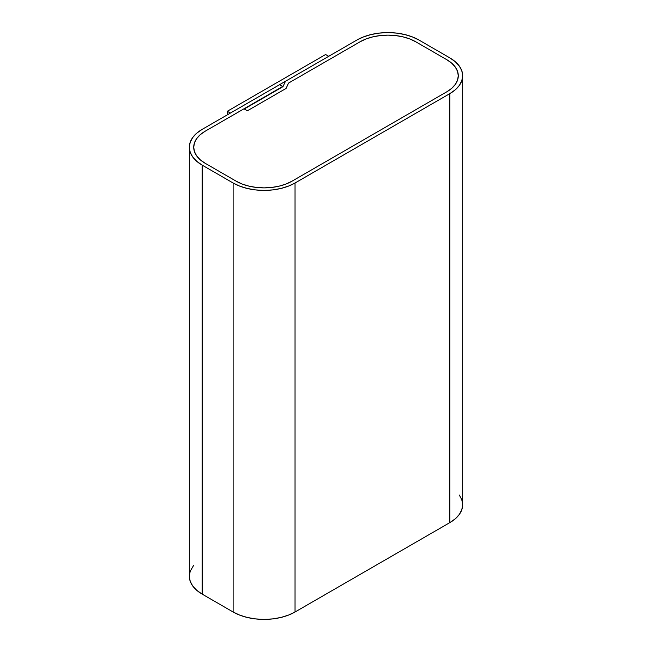 <?xml version="1.0" encoding="UTF-8"?>
<svg xmlns="http://www.w3.org/2000/svg" width="652" height="652" viewBox="0 0 652 652"><rect width="100%" height="100%" fill="white"/><g stroke="black" fill="none" stroke-linecap="round" stroke-linejoin="round"><path stroke-width="0.98" d="M189.333 147.254L190.18 152.185L192.666 156.928L196.717 161.297L202.161 165.127L233.123 183L239.757 186.146L247.328 188.477L255.535 189.919L264.076 190.4L272.626 189.919L280.833 188.477L288.404 186.146L295.038 183L449.839 93.627L455.283 89.797L459.334 85.428L461.82 80.685L462.667 75.754L461.82 70.823L459.334 66.08L455.283 61.712L449.839 57.881L418.877 40L449.839 57.881A43.782 25.281 180 0 1 462.667 75.754A43.782 25.281 180 0 1 449.839 93.627L449.839 522.627A43.782 25.281 0 0 0 462.667 504.746L461.82 509.677L459.334 514.42L455.283 518.796L449.839 522.627L295.038 612L295.038 183A43.782 25.281 180 0 1 233.123 183L233.123 612L202.161 594.119L202.161 165.127A43.782 25.281 180 0 1 189.333 147.254A43.782 25.281 180 0 1 202.161 129.373L279.561 84.687L202.161 129.373L196.717 133.204L192.666 137.58L190.18 142.323L189.333 147.254L189.333 576.246A43.782 25.281 0 0 0 202.161 594.119L202.161 165.127L233.123 183L233.123 612A43.782 25.281 0 0 0 295.038 612L295.038 183L449.839 93.627L449.839 522.627L295.038 612L288.404 615.138L280.833 617.477L272.626 618.911L264.076 619.4L255.535 618.911L247.328 617.477L239.757 615.138L233.123 612L202.161 594.119L196.717 590.288L192.666 585.92L190.18 581.177L189.333 576.246L190.18 571.315L193.717 565.227M356.962 40A43.782 25.281 180 0 1 418.877 40L412.243 36.862L404.672 34.523L396.465 33.089L387.924 32.6L379.374 33.089L371.167 34.523L363.596 36.862L356.962 40L285.462 81.288L282.968 86.659L244.264 108.998L247.361 110.791L286.065 88.444L288.551 83.073L360.059 41.793A39.405 22.747 180 0 1 415.78 41.793L446.742 59.666A39.405 22.747 180 0 1 458.283 75.754A39.405 22.747 180 0 1 446.742 91.842L291.941 181.215A39.405 22.747 180 0 1 236.22 181.215L205.258 163.342A39.405 22.747 180 0 1 193.717 147.254A39.405 22.747 180 0 1 205.258 131.166L282.658 86.48L279.561 84.687L282.658 86.48L205.258 131.166L200.36 134.614L196.717 138.542L194.475 142.812L193.717 147.254L194.475 151.688L196.717 155.958L200.36 159.895L205.258 163.342L236.22 181.215L242.185 184.043L248.999 186.146L256.391 187.442L264.076 187.874L271.77 187.442L279.162 186.146L285.975 184.043L291.941 181.215L446.742 91.842L451.64 88.395L455.283 84.458L457.525 80.188L458.283 75.754L457.525 71.312L455.283 67.05L451.64 63.114L446.742 59.666L415.78 41.793L409.815 38.965L403.001 36.862L395.609 35.567L387.924 35.127L380.23 35.567L372.838 36.862L366.025 38.965L360.059 41.793L288.551 83.073L286.065 88.444L247.361 110.791L244.264 108.998L282.968 86.659L285.462 81.288L356.962 40M459.334 495.072L461.82 499.815L462.667 504.746L462.667 75.754M415.78 41.793L409.815 38.965L403.001 36.862L395.609 35.567L387.924 35.127L380.23 35.567L372.838 36.862L366.025 38.965L360.059 41.793L288.551 83.073L286.065 88.444L247.361 110.791L243.954 108.819L205.258 131.166L200.36 134.614L196.717 138.542L194.475 142.812L193.717 147.254L194.475 151.688L196.717 155.958L200.36 159.895L205.258 163.342L236.22 181.215L242.185 184.043L248.999 186.146L256.391 187.442L264.076 187.874L271.77 187.442L279.162 186.146L285.975 184.043L291.941 181.215L446.742 91.842L451.64 88.395L455.283 84.458L457.525 80.188L458.283 75.754L457.525 71.312L455.283 67.05L451.64 63.114L446.742 59.666L415.78 41.793L446.742 59.666A39.405 22.747 180 0 1 458.283 75.754A39.405 22.747 180 0 1 446.742 91.842L291.941 181.215A39.405 22.747 180 0 1 236.22 181.215L205.258 163.342A39.405 22.747 180 0 1 193.717 147.254A39.405 22.747 180 0 1 205.258 131.166L243.954 108.819L247.361 110.791L286.065 88.444L288.551 83.073L360.059 41.793A39.405 22.747 180 0 1 415.78 41.793M328.706 56.316L325.617 54.523L227.312 111.28L230.409 113.065L328.706 56.316L230.409 113.065L227.312 111.28L325.617 54.523L328.706 56.316M227.312 114.85L227.312 111.28L227.312 114.85"/></g></svg>
